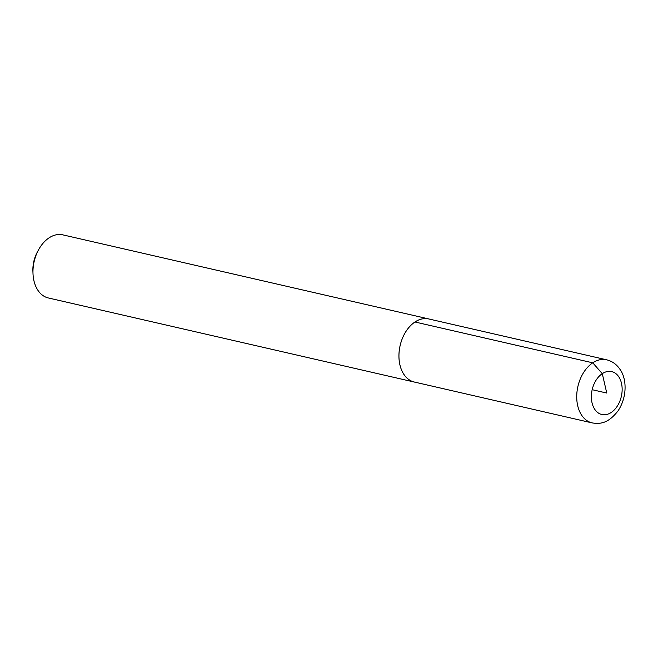 <?xml version="1.0" encoding="UTF-8"?>
<svg xmlns="http://www.w3.org/2000/svg" width="658" height="658" viewBox="0 0 658 658"><rect width="100%" height="100%" fill="white"/><g stroke="black" fill="none" stroke-linecap="round" stroke-linejoin="round"><path stroke-width="0.99" d="M429.584 319.146A32.374 21.994 102.9 0 0 428.81 318.949L62.847 234.865A32.374 21.994 102.9 0 0 49.013 237.892A32.374 21.994 102.9 0 0 38.485 249.941L37.325 252.088A26.155 17.774 102.9 0 0 32.9 271.335L33.007 273.761A32.374 21.994 102.9 0 0 48.347 297.967L414.31 382.051A32.374 21.994 102.9 0 0 415.099 382.208M38.485 249.941A32.374 21.994 102.9 0 0 33.007 273.761M592.184 389.701L606.758 393.048L602.284 373.654L592.768 362.829L414.976 321.992A32.349 21.977 102.9 0 1 428.802 318.966A32.374 21.994 102.9 0 0 414.976 321.976A32.374 21.994 102.9 0 0 398.929 355.452A32.374 21.994 102.9 0 0 414.31 382.051M414.976 321.992A32.349 21.977 102.9 0 0 398.945 355.452A32.349 21.977 102.9 0 0 414.31 382.027L592.101 422.897C600.104 424.163 608.033 423.637 617.969 410.962C627.526 396.807 626.696 378.26 619.91 369.237C616.505 364.261 612.063 361.119 606.602 359.794A32.374 21.994 102.9 0 0 592.768 362.829A32.374 21.994 102.9 0 0 576.721 396.305A32.374 21.994 102.9 0 0 592.101 422.897M602.284 373.654A22.01 14.961 102.9 0 0 596.247 411.209A22.01 14.961 102.9 0 0 621.752 394.29A22.01 14.961 102.9 0 0 602.284 373.654M428.802 318.966L606.602 359.794"/></g></svg>
